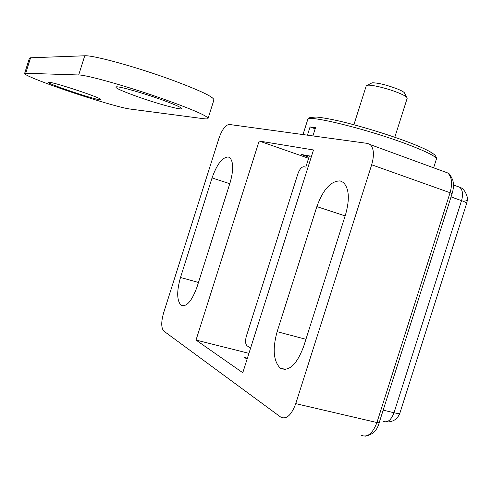 <?xml version="1.0" encoding="UTF-8"?>
<svg xmlns="http://www.w3.org/2000/svg" width="492" height="492" viewBox="0 0 492 492"><rect width="100%" height="100%" fill="white"/><g stroke="black" fill="none" stroke-linecap="round" stroke-linejoin="round"><path stroke-width="0.74" d="M309.37 155.927L305.821 167.102L303.995 166.733C301.639 166.77 299.603 169.143 297.888 173.848L246.406 336.018C245.102 340.815 245.323 344.086 247.076 345.833L250.606 348.065M284.228 369.271L284.622 369.523M230.047 182.858C233.632 170.226 233.546 161.85 229.807 157.723L228.263 156.979C222.329 157.237 216.923 164.223 212.052 177.932L180.496 277.482C176.622 291.252 176.788 300.495 180.995 305.224L181.216 305.372C186.646 307.143 191.935 300.95 197.089 286.793L230.047 182.858M345.587 214.487C349.861 199.149 349.129 188.485 343.398 182.495L340.206 180.921C330.901 180.871 323.115 189.432 316.848 206.622L277.131 331.682C272.396 348.914 273.417 361.042 280.188 368.071L280.655 368.385C289.198 371.7 296.854 364.418 303.625 346.546L345.587 214.487M451.053 196.911L462.997 201.16L466.779 202.993L399.885 413.114C399.664 413.729 397.708 413.606 394.012 412.751L383.182 410.156M163.811 331.085C161.142 328.016 161.068 321.983 163.584 312.98L218.958 138.258C222.083 129.488 225.527 124.894 229.303 124.47L367.635 143.424L370.273 144.617C373.92 148.461 374.387 155.177 371.675 164.777L295.76 403.637C291.375 415.248 286.369 419.738 280.748 417.118L163.811 331.085M242.777 372.721L313.496 149.968L259.149 141.032L196.019 340.07L242.777 372.721M308.619 158.301L259.149 141.032M311.485 156.302L301.209 154.476L308.97 157.194M247.396 358.176L244.598 357.481L247.095 359.129M196.019 340.07L248.934 353.342M383.207 421.318C387.536 423.028 391.14 420.174 394.012 412.751L461.539 200.631C463.279 194.34 462.671 189.881 459.725 187.255L459.245 187.083M208.079 118.375L213.915 99.944C213.958 97.035 199.58 90.245 170.785 79.569C135.644 66.721 92.853 55.006 84.747 55.787L78.683 74.962C86.586 74.827 129.261 86.9 164.5 99.421C193.387 109.796 207.901 116.155 208.036 118.498C207.735 118.984 206.222 119.046 203.497 118.689L129.765 109.003C121.764 108.012 92.379 99.378 66.051 90.344C42.681 82.373 23.801 74.796 24.6 73.492L25.695 73.265L30.584 57.785L29.446 58.154L24.6 73.492M100.282 99.821C92.84 99.267 41.648 81.795 49.237 82.342L49.341 82.349C54.138 82.269 98.246 96.832 100.928 99.359L100.282 99.821M138.541 97.029C120.737 90.669 113.455 87.256 116.696 86.789C121.026 86.82 142.077 92.779 159.519 98.96C171.124 103.086 178.301 106.063 181.05 107.883C186.603 111.573 160.939 104.937 138.541 97.029M84.747 55.787L30.584 57.785M78.683 74.962L25.695 73.265M394.793 137.274L407.185 98.283L406.718 97.219C405.42 95.989 402.444 94.439 397.794 92.582C387.278 88.345 371.355 84.513 367.456 85.245L366.22 85.897M404.676 93.4L404.258 92.613C403.182 91.58 400.74 90.307 396.939 88.775C385.986 84.741 377.702 82.748 372.093 82.81L371.054 83.351M406.761 141.555C417.825 145.694 425.974 149.304 431.201 152.379M307.445 135.177L310.058 126.942L315.163 128.799M312.9 135.921L315.544 127.6L310.058 126.942M466.791 202.956L467.351 200.201C467.209 200.705 465.758 201.025 462.997 201.16M361.054 435.192C367.321 437.905 372.61 433.692 376.927 422.542L295.76 403.637M371.675 164.777L450.069 192.723L376.927 422.542L379.209 422.628C377.272 430.328 372.635 434.836 365.304 436.164M379.209 422.628L452.087 193.651L450.069 192.723C452.64 183.479 451.865 176.892 447.738 172.969L445.887 172.292M305.932 339.289L277.131 331.682M316.848 206.622L345.144 215.89M198.467 282.457L180.496 277.482M212.052 177.932L229.782 183.7M307.715 119.673L307.777 119.476C307.07 114.421 366.718 128.935 407.05 144.205C427.247 151.88 437.019 156.886 436.361 159.217L433.63 167.803M452.087 193.651C453.538 189.174 453.815 184.808 452.917 180.558C450.856 175.595 449.128 173.067 447.738 172.969L370.273 144.617M280.188 368.071L285.704 369.437M180.995 305.224L183.608 305.913M467.351 200.201C468.187 197.618 465.063 188.633 459.725 187.255L453.458 184.998M385.863 421.933C392.764 422.259 397.425 419.344 399.861 413.194M302.986 134.562L307.777 119.476L309.769 117.606L316.03 117.01C321.159 117.471 328.047 118.627 336.688 120.478C356.977 125.029 385.814 133.707 406.798 141.585C421.349 146.991 430.721 151.493 434.922 155.085C436.662 157.594 437.142 158.971 436.361 159.217M404.258 92.613L406.718 97.219M353.883 124.747L366.257 85.793M372.093 82.81L367.456 85.245"/></g></svg>
